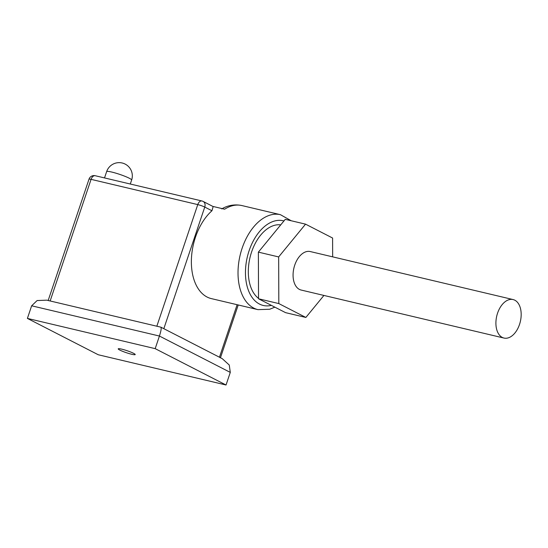 <?xml version="1.0" encoding="UTF-8"?>
<svg xmlns="http://www.w3.org/2000/svg" width="548" height="548" viewBox="0 0 548 548"><rect width="100%" height="100%" fill="white"/><g stroke="black" fill="none" stroke-linecap="round" stroke-linejoin="round"><path stroke-width="0.82" d="M131.698 354.261A8.967 1.055 18.6 0 1 122.697 351.357A8.967 1.055 18.6 0 1 118.224 348.843A8.967 1.055 18.6 0 1 121.745 349.151A8.967 1.055 18.6 0 1 130.739 352.056A8.967 1.055 18.6 0 1 135.219 354.563A8.967 1.055 18.6 0 1 131.698 354.261M514.805 300.194A19.776 12.118 103.3 0 0 513.092 299.564A19.776 12.118 103.3 0 0 497.125 314.586A19.776 12.118 103.3 0 0 502.276 337.424A19.776 12.118 103.3 0 0 503.982 338.061A19.776 12.118 103.3 0 0 519.956 323.039A19.776 12.118 103.3 0 0 514.805 300.194M513.092 299.564L310.264 251.553A19.776 12.118 103.3 0 0 294.29 266.581A19.776 12.118 103.3 0 0 299.441 289.419A19.776 12.118 103.3 0 0 301.153 290.05L503.982 338.061M280.74 224.865A39.031 23.913 103.3 0 0 251.587 252.005A39.031 23.913 103.3 0 0 258.533 298.372M211.953 210.761L204.753 207.069A5.275 4.124 -62.8 0 0 203.103 201.411L213.151 206.569L211.953 210.761A48.786 29.887 103.3 0 0 195.465 237.222A48.786 29.887 103.3 0 0 211.309 298.598L257.957 309.641A48.786 29.887 -76.7 0 1 242.113 248.265A48.786 29.887 -76.7 0 1 280.432 214.686L241.894 205.562A48.786 29.887 103.3 0 0 224.646 209.206L212.864 206.418M332.657 256.854L332.595 238.031L305.551 224.153L278.658 256.93L278.816 303.578L305.866 317.45L323.923 295.441M203.103 201.411A5.275 5.275 0 0 0 201.911 200.972A5.275 3.233 -76.7 0 0 197.766 204.603L91.078 179.354L50.149 300.968L156.838 326.224L197.766 204.603A5.275 0.623 18.6 0 1 204.753 207.069L163.825 328.684L219.453 357.221L237.126 304.709M160.626 327.156C161.639 327.396 161.235 330.355 159.427 336.04L31.647 305.798L27.4 318.409L155.187 348.651L226.036 385.004L98.25 354.755L27.4 318.409M219.981 357.495L222.235 358.652L229.27 365.036L230.283 372.393L159.427 336.04L155.187 348.651M230.283 372.393L226.036 385.004M305.551 224.153L285.261 219.351L258.375 252.128L258.533 298.776L285.583 312.655L305.866 317.45M278.816 303.578L258.533 298.776M278.658 256.93L258.375 252.128M31.647 305.798L37.127 300.544L46.833 300.167L48.697 300.612M156.838 326.224L160.879 327.17L163.825 328.684M50.149 300.968L48.203 300.544M220.399 357.817L219.453 357.221M106.641 171.627A13.186 13.186 0 0 1 122.177 162.996A13.186 13.186 0 0 1 131.636 180.032A13.186 1.555 -161.4 0 0 129.28 178.23A13.186 1.555 -161.4 0 0 111.819 172.072A13.186 1.555 -161.4 0 0 106.641 171.627L104.517 177.922M283.953 220.954A43.511 26.66 103.3 0 0 249.1 250.731A43.511 26.66 103.3 0 0 271.397 305.373M89.009 179.169A5.275 0.623 -161.4 0 1 91.078 179.354A5.275 3.233 -76.7 0 1 95.222 175.723A5.275 5.275 0 0 0 89.009 179.169L48.176 300.489M131.636 180.032L130.294 184.018M280.432 214.686L291.241 220.769M221.721 208.918C225.934 206.404 232.989 203.685 241.894 205.562M238.222 304.969L220.46 357.741M201.911 200.972L95.222 175.723M257.957 309.641L269.705 309.243L274.87 307.154"/></g></svg>
